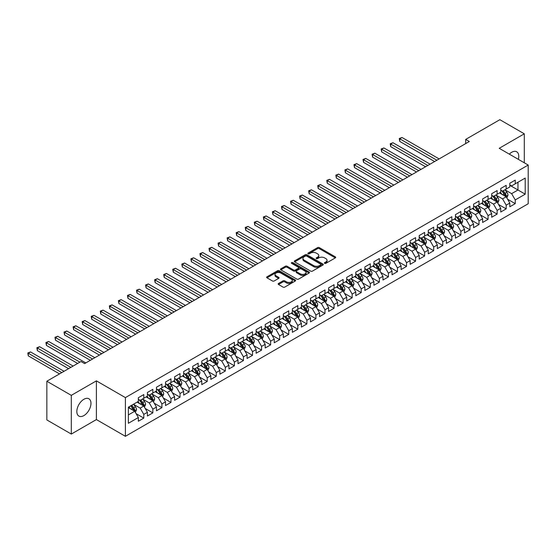 <?xml version="1.0" encoding="UTF-8"?>
<svg xmlns="http://www.w3.org/2000/svg" width="556" height="556" viewBox="0 0 556 556"><rect width="100%" height="100%" fill="white"/><g stroke="black" fill="none" stroke-linecap="round" stroke-linejoin="round"><path stroke-width="0.83" d="M324.648 263.342A0.883 0.507 0 0 0 325.892 263.342L335.344 257.887A1.258 0.723 0 0 0 335.713 257.372A1.258 0.723 0 0 0 335.344 256.858L319.332 247.622A1.258 0.723 0 0 0 317.552 247.622L308.107 253.077A0.883 0.507 0 0 0 307.85 253.432A0.883 0.507 0 0 0 308.107 253.793A0.883 0.507 0 0 0 309.351 253.793L310.575 253.084A4.024 2.321 0 0 1 316.267 253.084L317.601 253.856A4.024 2.321 0 0 1 318.783 255.503A4.024 2.321 0 0 1 317.601 257.143L316.378 257.852A0.883 0.507 0 0 0 316.121 258.206A0.883 0.507 0 0 0 316.378 258.568A0.883 0.507 0 0 0 317.622 258.568L318.845 257.859A4.024 2.321 0 0 1 324.537 257.859L325.872 258.63A4.024 2.321 0 0 1 327.046 260.277A4.024 2.321 0 0 1 325.872 261.918L324.648 262.627A0.883 0.507 0 0 0 324.391 262.981A0.883 0.507 0 0 0 324.648 263.342L324.648 262.627M83.9 415.596A9.994 5.769 120 0 0 90.426 406.79A9.994 5.769 120 0 0 88.897 398.777A9.994 5.769 120 0 0 83.9 399.277A9.994 5.769 120 0 0 77.367 408.083A9.994 5.769 120 0 0 78.903 416.09A9.994 5.769 120 0 0 83.9 415.596M518.359 159.363A9.994 5.769 120 0 0 516.705 151.781A9.994 5.769 120 0 0 511.708 152.281A9.994 5.769 120 0 0 509.317 154.144M278.514 283.456A1.258 0.723 0 0 0 278.146 283.97A1.258 0.723 0 0 0 278.514 284.484L283.004 287.077A1.258 0.723 0 0 0 284.783 287.077L295.278 281.016A1.258 0.723 0 0 0 295.646 280.502A1.258 0.723 0 0 0 295.278 279.988L279.272 270.751A1.258 0.723 0 0 0 277.493 270.751L266.998 276.805A1.258 0.723 0 0 0 266.63 277.319A1.258 0.723 0 0 0 266.998 277.833L272.426 280.968A1.258 0.723 0 0 0 274.205 280.968L278.695 278.375A1.258 0.723 0 0 0 279.063 277.861A1.258 0.723 0 0 0 278.695 277.347L276.005 275.797A3.364 1.939 0 0 1 275.018 274.421A3.364 1.939 0 0 1 277.096 272.628A3.364 1.939 0 0 1 280.759 273.045L291.302 279.133A3.364 1.939 0 0 1 292.282 280.502A3.364 1.939 0 0 1 290.211 282.302A3.364 1.939 0 0 1 286.542 281.878L284.783 280.863A1.258 0.723 0 0 0 283.004 280.863L278.514 283.456L278.514 284.484L283.004 281.913L283.004 280.863M71.307 395.351L71.307 434.062L96.403 419.572L96.403 380.86L71.307 395.351L46.843 381.228L81.002 361.511L84.623 363.603L469.313 141.502L465.685 139.41L465.685 143.594M96.403 380.86L125.392 397.603L528.2 165.042L528.2 203.753L125.392 436.307L125.392 397.603M524.301 162.79L524.301 133.815L499.212 148.306L528.2 165.042M524.301 133.815L499.844 119.693L465.685 139.41M310.665 271.106A1.258 0.723 0 0 0 312.444 271.106L322.939 265.052A1.258 0.723 0 0 0 323.307 264.538A1.258 0.723 0 0 0 322.939 264.024L306.926 254.78A1.258 0.723 0 0 0 305.154 254.78L294.659 260.84A1.258 0.723 0 0 0 294.291 261.355A1.258 0.723 0 0 0 294.659 261.869L310.665 271.106M291.942 263.53A0.883 0.507 0 0 1 292.831 263.655L309.094 273.045L298.614 279.091A1.258 0.723 0 0 1 296.834 279.091L280.829 269.848L280.829 268.826A1.258 0.723 0 0 0 280.46 269.34A1.258 0.723 0 0 0 280.829 269.848M280.829 268.826L285.318 266.234A1.258 0.723 0 0 1 287.098 266.234L293.589 269.98A1.258 0.723 0 0 0 295.368 269.98L298.35 268.256A1.258 0.723 0 0 0 298.718 267.749A1.258 0.723 0 0 0 298.35 267.234L291.587 263.329A0.883 0.507 0 0 1 291.33 262.967A0.883 0.507 0 0 1 291.872 262.501A0.883 0.507 0 0 1 292.831 262.613L309.108 272.009A1.258 0.723 0 0 1 309.477 272.523A1.258 0.723 0 0 1 309.108 273.031L309.108 272.009M509.81 185.287L517.963 189.992L517.963 182.25L525.212 178.066L515.245 183.821L515.245 180.109L509.81 183.244L509.81 186.962L506.182 189.054L506.182 185.336L500.747 188.477L500.747 192.188L497.127 194.28L497.127 190.569L491.692 193.703L491.692 197.422L488.064 199.514L488.064 195.802L482.629 198.937L482.629 202.648L479.001 204.747L479.001 201.029L473.566 204.17L473.566 207.881L469.945 209.973L469.945 206.262L464.51 209.397L464.51 213.115L460.882 215.207L460.882 211.488L455.447 214.63L455.447 218.341L451.826 220.433L451.826 216.722L446.392 219.863L446.392 223.575L442.764 225.666L442.764 221.955L437.329 225.09L437.329 228.808L433.708 230.9L433.708 227.182L428.266 230.323L428.266 234.034L424.645 236.126L424.645 232.415L419.21 235.549L419.21 239.268L415.582 241.36L415.582 237.641L410.147 240.783L410.147 244.494L406.526 246.586L406.526 242.875L401.091 246.016L401.091 249.727L397.464 251.819L397.464 248.108L392.029 251.242L392.029 254.961L388.408 257.053L388.408 253.334L382.966 256.476L382.966 260.187L379.345 262.279L379.345 258.568L373.91 261.709L373.91 265.42L370.282 267.512L370.282 263.801L364.847 266.936L364.847 270.654L361.226 272.746L361.226 269.028L355.791 272.169L355.791 275.88L352.163 277.972L352.163 274.261L346.729 277.395L346.729 281.114L343.108 283.206L343.108 279.487L337.666 282.629L337.666 286.34L334.045 288.432L334.045 284.721L328.61 287.862L328.61 291.573L324.982 293.665L324.982 289.954L319.547 293.088L319.547 296.807L315.926 298.899L315.926 295.18L310.491 298.322L310.491 302.033L306.863 304.125L306.863 300.414L301.428 303.555L301.428 307.266L297.808 309.358L297.808 305.647L292.366 308.782L292.366 312.5L288.745 314.592L288.745 310.873L283.31 314.015L283.31 317.726L279.682 319.818L279.682 316.107L274.247 319.241L274.247 322.96L270.626 325.051L270.626 321.333L265.191 324.475L265.191 328.186L261.563 330.278L261.563 326.567L256.128 329.708L256.128 333.419L252.507 335.511L252.507 331.8L247.072 334.934L247.072 338.653L243.445 340.745L243.445 337.026L238.01 340.168L238.01 343.879L234.389 345.971L234.389 342.26L228.947 345.401L228.947 349.112L225.326 351.204L225.326 347.493L219.891 350.627L219.891 354.346L216.263 356.438L216.263 352.719L210.828 355.861L210.828 359.572L207.207 361.664L207.207 357.953L201.772 361.087L201.772 364.805L198.144 366.897L198.144 363.179L192.71 366.321L192.71 370.032L189.089 372.124L189.089 368.413L183.647 371.554L183.647 375.265L180.026 377.357L180.026 373.646L174.591 376.78L174.591 380.499L170.963 382.591L170.963 378.872L165.528 382.014L165.528 385.725L161.907 387.817L161.907 384.106L156.472 387.24L156.472 390.958L152.844 393.05L152.844 389.339L147.409 392.473L147.409 396.185L143.789 398.284L143.789 394.565L138.347 397.707L138.347 401.418L128.38 407.173L128.38 423.283L138.347 417.528L134.726 411.252L128.38 407.59M525.212 178.066L525.212 194.176L515.245 199.931L511.617 193.655L505.05 189.86M507.586 199.229L515.245 203.649L515.245 199.931M515.245 203.649L509.81 206.783L509.81 203.072L506.182 205.164L502.561 198.888L495.994 195.093M498.53 204.455L506.182 208.875L506.182 205.164M506.182 208.875L500.747 212.017L500.747 208.298L497.127 210.39L493.499 204.115L486.931 200.327M489.468 209.688L497.127 214.109L497.127 210.39M497.127 214.109L491.692 217.243L491.692 213.532L488.064 215.624L484.443 209.348L477.875 205.553M480.412 214.915L488.064 219.335L488.064 215.624M488.064 219.335L482.629 222.476L482.629 218.765L479.001 220.857L475.38 214.574L468.812 210.787M471.349 220.148L479.001 224.568L479.001 220.857M479.001 224.568L473.566 227.71L473.566 223.992L469.945 226.083L466.317 219.808L459.749 216.013M462.286 225.382L469.945 229.802L469.945 226.083M469.945 229.802L464.51 232.936L464.51 229.225L460.882 231.317L457.261 225.041L450.694 221.246M453.23 230.608L460.882 235.028L460.882 231.317M460.882 235.028L455.447 238.17L455.447 234.451L451.826 236.543L448.199 230.267L441.631 226.48M444.168 235.841L451.826 240.261L451.826 236.543M451.826 240.261L446.392 243.396L446.392 239.685L442.764 241.777L439.143 235.501L432.575 231.706M435.112 241.075L442.764 245.488L442.764 241.777M442.764 245.488L437.329 248.629L437.329 244.918L433.708 247.01L430.08 240.734L423.512 236.939M426.049 246.301L433.708 250.721L433.708 247.01M433.708 250.721L428.266 253.863L428.266 250.144L424.645 252.236L421.024 245.96L414.449 242.173M416.986 251.534L424.645 255.955L424.645 252.236M424.645 255.955L419.21 259.089L419.21 255.378L415.582 257.47L411.961 251.194L405.393 247.399M407.93 256.761L415.582 261.181L415.582 257.47M415.582 261.181L410.147 264.322L410.147 260.611L406.526 262.703L402.898 256.42L396.331 252.632M398.867 261.994L406.526 266.414L406.526 262.703M406.526 266.414L401.091 269.556L401.091 265.837L397.464 267.929L393.843 261.654L387.275 257.859M389.812 267.227L397.464 271.648L397.464 267.929M397.464 271.648L392.029 274.782L392.029 271.071L388.408 273.163L384.78 266.887L378.212 263.092M380.749 272.454L388.408 276.874L388.408 273.163M388.408 276.874L382.966 280.015L382.966 276.297L379.345 278.389L375.724 272.113L369.149 268.326M371.686 277.687L379.345 282.107L379.345 278.389M379.345 282.107L373.91 285.242L373.91 281.531L370.282 283.623L366.661 277.347L360.093 273.552M362.63 282.914L370.282 287.334L370.282 283.623M370.282 287.334L364.847 290.475L364.847 286.764L361.226 288.856L357.598 282.58L351.031 278.785M353.567 288.147L361.226 292.567L361.226 288.856M361.226 292.567L355.791 295.709L355.791 291.99L352.163 294.082L348.542 287.806L341.975 284.019M344.511 293.38L352.163 297.801L352.163 294.082M352.163 297.801L346.729 300.935L346.729 297.224L343.108 299.316L339.48 293.04L332.912 289.245M335.449 298.607L343.108 303.027L343.108 299.316M343.108 303.027L337.666 306.168L337.666 302.457L334.045 304.549L330.424 298.266L323.849 294.478M326.386 303.84L334.045 308.26L334.045 304.549M334.045 308.26L328.61 311.402L328.61 307.683L324.982 309.775L321.361 303.5L314.793 299.705M317.33 309.073L324.982 313.494L324.982 309.775M324.982 313.494L319.547 316.628L319.547 312.917L315.926 315.009L312.298 308.733L305.73 304.938M308.267 314.3L315.926 318.72L315.926 315.009M315.926 318.72L310.491 321.861L310.491 318.143L306.863 320.235L303.242 313.959L296.675 310.172M299.211 319.533L306.863 323.953L306.863 320.235M306.863 323.953L301.428 327.088L301.428 323.377L297.808 325.469L294.18 319.193L287.612 315.398M290.149 324.76L297.808 329.18L297.808 325.469M297.808 329.18L292.366 332.321L292.366 328.61L288.745 330.702L285.124 324.426L278.556 320.631M281.093 329.993L288.745 334.413L288.745 330.702M288.745 334.413L283.31 337.555L283.31 333.836L279.682 335.928L276.061 329.652L269.493 325.858M272.03 335.226L279.682 339.646L279.682 335.928M279.682 339.646L274.247 342.781L274.247 339.07L270.626 341.162L266.998 334.886L260.43 331.091M262.967 340.453L270.626 344.873L270.626 341.162M270.626 344.873L265.191 348.014L265.191 344.303L261.563 346.395L257.942 340.112L251.375 336.324M253.911 345.686L261.563 350.106L261.563 346.395M261.563 350.106L256.128 353.241L256.128 349.529L252.507 351.621L248.88 345.345L242.312 341.551M244.849 350.919L252.507 355.34L252.507 351.621M252.507 355.34L247.072 358.474L247.072 354.763L243.445 356.855L239.824 350.579L233.256 346.784M235.793 356.146L243.445 360.566L243.445 356.855M243.445 360.566L238.01 363.707L238.01 359.989L234.389 362.081L230.761 355.805L224.193 352.017M226.73 361.379L234.389 365.799L234.389 362.081M234.389 365.799L228.947 368.934L228.947 365.222L225.326 367.314L221.698 361.039L215.13 357.244M217.667 366.606L225.326 371.026L225.326 367.314M225.326 371.026L219.891 374.167L219.891 370.456L216.263 372.548L212.642 366.272L206.074 362.477M208.611 371.839L216.263 376.259L216.263 372.548M216.263 376.259L210.828 379.4L210.828 375.682L207.207 377.774L203.579 371.498L197.012 367.704M199.548 377.072L207.207 381.492L207.207 377.774M207.207 381.492L201.772 384.627L201.772 380.916L198.144 383.008L194.524 376.732L187.956 372.937M190.493 382.299L198.144 386.719L198.144 383.008M198.144 386.719L192.71 389.86L192.71 386.142L189.089 388.241L185.461 381.958L178.893 378.17M181.43 387.532L189.089 391.952L189.089 388.241M189.089 391.952L183.647 395.087L183.647 391.375L180.026 393.467L176.405 387.191L169.83 383.397M172.367 392.765L180.026 397.186L180.026 393.467M180.026 397.186L174.591 400.32L174.591 396.609L170.963 398.701L167.342 392.425L160.774 388.63M163.311 397.992L170.963 402.412L170.963 398.701M170.963 402.412L165.528 405.553L165.528 401.835L161.907 403.927L158.279 397.651L151.712 393.863M154.248 403.225L161.907 407.645L161.907 403.927M161.907 407.645L156.472 410.78L156.472 407.068L152.844 409.16L149.223 402.885L142.656 399.09M145.192 408.452L152.844 412.872L152.844 409.16M152.844 412.872L147.409 416.013L147.409 412.302L143.789 414.394L140.161 408.111L133.593 404.323M136.13 413.685L143.789 418.105L143.789 414.394M143.789 418.105L138.347 421.246L138.347 417.528M138.347 399.326L140.161 400.376L143.789 398.284M128.38 414.915L134.726 411.252M147.409 394.093L149.223 395.142L152.844 393.05M140.161 408.111L143.789 406.019L137.082 402.148M147.409 412.302L143.789 406.019M156.472 388.866L158.279 389.909L161.907 387.817M149.223 402.885L152.844 400.793L146.138 396.921M156.472 407.068L152.844 400.793M165.528 383.633L167.342 384.682L170.963 382.591M158.279 397.651L161.907 395.559L155.2 391.688M165.528 401.835L161.907 395.559M174.591 378.407L176.405 379.449L180.026 377.357M167.342 392.425L170.963 390.333L164.263 386.462M174.591 396.609L170.963 390.333M183.647 373.173L185.461 374.216L189.089 372.124M176.405 387.191L180.026 385.099L173.319 381.228M183.647 391.375L180.026 385.099M192.71 367.94L194.524 368.989L198.144 366.897M185.461 381.958L189.089 379.866L182.382 375.995M192.71 386.142L189.089 379.866M201.772 362.714L203.579 363.756L207.207 361.664M194.524 376.732L198.144 374.64L191.438 370.769M201.772 380.916L198.144 374.64M210.828 357.48L212.642 358.53L216.263 356.438M203.579 371.498L207.207 369.406L200.501 365.535M210.828 375.682L207.207 369.406M219.891 352.247L221.698 353.296L225.326 351.204M212.642 366.272L216.263 364.173L209.563 360.309M219.891 370.456L216.263 364.173M228.947 347.02L230.761 348.063L234.389 345.971M221.698 361.039L225.326 358.947L218.619 355.075M228.947 365.222L225.326 358.947M238.01 341.787L239.824 342.837L243.445 340.745M230.761 355.805L234.389 353.713L227.682 349.842M238.01 359.989L234.389 353.713M247.072 336.561L248.88 337.603L252.507 335.511M239.824 350.579L243.445 348.487L236.738 344.616M247.072 354.763L243.445 348.487M256.128 331.327L257.942 332.37L261.563 330.278M248.88 345.345L252.507 343.254L245.801 339.382M256.128 349.529L252.507 343.254M265.191 326.094L266.998 327.143L270.626 325.051M257.942 340.112L261.563 338.02L254.863 334.149M265.191 344.303L261.563 338.02M274.247 320.868L276.061 321.91L279.682 319.818M266.998 334.886L270.626 332.794L263.919 328.923M274.247 339.07L270.626 332.794M283.31 315.634L285.124 316.684L288.745 314.592M276.061 329.652L279.682 327.56L272.982 323.689M283.31 333.836L279.682 327.56M292.366 310.401L294.18 311.45L297.808 309.358M285.124 324.426L288.745 322.327L282.038 318.463M292.366 328.61L288.745 322.327M301.428 305.174L303.242 306.217L306.863 304.125M294.18 319.193L297.808 317.101L291.101 313.23M301.428 323.377L297.808 317.101M310.491 299.941L312.298 300.991L315.926 298.899M303.242 313.959L306.863 311.867L300.164 307.996M310.491 318.143L306.863 311.867M319.547 294.715L321.361 295.757L324.982 293.665M312.298 308.733L315.926 306.641L309.219 302.77M319.547 312.917L315.926 306.641M328.61 289.481L330.424 290.531L334.045 288.432M321.361 303.5L324.982 301.408L318.282 297.536M328.61 307.683L324.982 301.408M337.666 284.248L339.48 285.297L343.108 283.206M330.424 298.266L334.045 296.174L327.338 292.303M337.666 302.457L334.045 296.174M346.729 279.022L348.542 280.064L352.163 277.972M339.48 293.04L343.108 290.948L336.401 287.077M346.729 297.224L343.108 290.948M355.791 273.788L357.598 274.838L361.226 272.746M348.542 287.806L352.163 285.714L345.464 281.843M355.791 291.99L352.163 285.714M364.847 268.562L366.661 269.604L370.282 267.512M357.598 282.58L361.226 280.488L354.519 276.617M364.847 286.764L361.226 280.488M373.91 263.329L375.724 264.371L379.345 262.279M366.661 277.347L370.282 275.255L363.582 271.384M373.91 281.531L370.282 275.255M382.966 258.095L384.78 259.145L388.408 257.053M375.724 272.113L379.345 270.021L372.638 266.15M382.966 276.297L379.345 270.021M392.029 252.869L393.843 253.911L397.464 251.819M384.78 266.887L388.408 264.795L381.701 260.924M392.029 271.071L388.408 264.795M401.091 247.635L402.898 248.685L406.526 246.586M393.843 261.654L397.464 259.562L390.757 255.69M401.091 265.837L397.464 259.562M410.147 242.402L411.961 243.452L415.582 241.36M402.898 256.42L406.526 254.328L399.82 250.457M410.147 260.611L406.526 254.328M419.21 237.176L421.024 238.218L424.645 236.126M411.961 251.194L415.582 249.102L408.882 245.231M419.21 255.378L415.582 249.102M428.266 231.942L430.08 232.992L433.708 230.9M421.024 245.96L424.645 243.869L417.938 239.997M428.266 250.144L424.645 243.869M437.329 226.716L439.143 227.758L442.764 225.666M430.08 240.734L433.708 238.642L427.001 234.771M437.329 244.918L433.708 238.642M446.392 221.483L448.199 222.525L451.826 220.433M439.143 235.501L442.764 233.409L436.057 229.538M446.392 239.685L442.764 233.409M455.447 216.249L457.261 217.299L460.882 215.207M448.199 230.267L451.826 228.175L445.12 224.304M455.447 234.451L451.826 228.175M464.51 211.023L466.317 212.065L469.945 209.973M457.261 225.041L460.882 222.949L454.182 219.078M464.51 229.225L460.882 222.949M473.566 205.79L475.38 206.839L479.001 204.747M466.317 219.808L469.945 217.716L463.238 213.845M473.566 223.992L469.945 217.716M482.629 200.556L484.443 201.606L488.064 199.514M475.38 214.574L479.001 212.482L472.301 208.611M482.629 218.765L479.001 212.482M491.692 195.33L493.499 196.372L497.127 194.28M484.443 209.348L488.064 207.256L481.357 203.385M491.692 213.532L488.064 207.256M500.747 190.096L502.561 191.146L506.182 189.054M493.499 204.115L497.127 202.023L490.42 198.151M500.747 208.298L497.127 202.023M509.81 184.87L511.617 185.912L515.245 183.821M502.561 198.888L506.182 196.796L499.483 192.925M509.81 203.072L506.182 196.796M46.843 381.228L46.843 419.933L71.307 434.062M96.403 419.572L125.392 436.307M511.617 193.655L517.963 189.992L525.212 194.176M325.003 263.468L325.872 262.967A4.024 2.321 0 0 0 327.046 261.32L327.046 260.277M318.783 255.503L318.783 256.545A4.024 2.321 0 0 1 317.601 258.192L316.732 258.693M335.324 257.901L319.332 248.664A1.258 0.723 0 0 0 317.552 248.664L308.462 253.918M322.918 265.059L306.926 255.829A1.258 0.723 0 0 0 305.154 255.829L294.673 261.876M320.715 264.899A0.883 0.507 0 0 0 320.972 264.538A0.883 0.507 0 0 0 320.715 264.176L306.662 256.066A0.883 0.507 0 0 0 305.418 256.066L304.125 256.809A4.024 2.321 0 0 0 302.95 258.45A4.024 2.321 0 0 0 304.125 260.097L313.73 265.643A4.024 2.321 0 0 0 319.422 265.643L320.715 264.899L320.715 265.942A0.883 0.507 0 0 0 320.972 265.58L320.972 264.538M302.95 258.45L302.95 259.499A4.024 2.321 0 0 0 304.125 261.139L304.125 260.097M320.715 265.942L319.422 266.685A4.024 2.321 0 0 1 313.73 266.685L304.125 261.139M280.843 269.862L285.318 267.276L285.318 266.234M298.718 267.749L298.718 268.791A1.258 0.723 0 0 1 298.35 269.306L295.368 271.022A1.258 0.723 0 0 1 293.589 271.022L287.098 267.276A1.258 0.723 0 0 0 285.318 267.276M300.323 273.865A3.364 1.939 0 0 0 303.993 274.289A3.364 1.939 0 0 0 306.071 272.496A3.364 1.939 0 0 0 305.084 271.12L301.373 268.979A1.258 0.723 0 0 0 299.594 268.979L296.612 270.696A1.258 0.723 0 0 0 296.244 271.21A1.258 0.723 0 0 0 296.612 271.724L300.323 273.865L300.323 274.914A3.364 1.939 0 0 0 303.993 275.338A3.364 1.939 0 0 0 306.071 273.538L306.071 272.496M296.244 271.21L296.244 272.259A1.258 0.723 0 0 0 296.612 272.774L296.612 271.724M300.323 274.914L296.612 272.774M292.282 280.502L292.282 281.551A3.364 1.939 0 0 1 290.211 283.345A3.364 1.939 0 0 1 286.542 282.921L284.783 281.913A1.258 0.723 0 0 0 283.004 281.913M275.018 274.421L275.018 275.463A3.364 1.939 0 0 0 276.005 276.839L276.005 275.797M278.674 278.382L276.005 276.839M295.278 279.988L295.278 281.016L279.272 271.794A1.258 0.723 0 0 0 277.493 271.794L267.019 277.847M506.857 197.957L507.975 195.212A3.399 1.96 -120 0 0 506.891 192.32L504.966 189.756M501.901 194.322L500.442 192.369M439.143 158.926L402.023 137.492L399.757 138.798L399.757 141.419L434.611 161.539M501.554 190.562L504.083 193.947A3.399 1.96 60 0 1 505.056 195.983L506.148 195.358A3.399 1.96 -120 0 0 505.175 193.314L503.249 190.75M502.151 190.91L504.528 194.079A1.731 1.001 60 0 1 504.841 194.607L506.148 195.358M399.757 141.419L399.257 138.513L436.877 160.232M399.257 138.513L402.023 137.492M497.794 203.183L498.92 200.445A3.399 1.96 -120 0 0 497.835 197.554L495.91 194.982M492.845 199.548L491.379 197.595M430.08 164.152L392.96 142.725L390.694 144.032L390.694 146.645L425.548 166.765M492.491 195.795L495.028 199.173A3.399 1.96 60 0 1 496.001 201.216L497.085 200.591A3.399 1.96 -120 0 0 496.112 198.548L494.187 195.976M493.089 196.136L495.465 199.312A1.731 1.001 60 0 1 495.778 199.833L497.085 200.591M390.694 146.645L390.201 143.74L427.814 165.459M390.201 143.74L392.96 142.725M488.738 208.417L489.857 205.671A3.399 1.96 -120 0 0 488.773 202.78L486.847 200.216M483.783 204.782L482.323 202.829M421.017 169.385L383.904 147.952L381.638 149.258L381.638 151.878L416.493 171.999M483.435 201.022L485.965 204.406A3.399 1.96 60 0 1 486.938 206.45L488.022 205.817A3.399 1.96 -120 0 0 487.056 203.774L485.131 201.209M484.033 201.369L486.41 204.538A1.731 1.001 60 0 1 486.722 205.067L488.022 205.817M381.638 151.878L381.138 148.973L418.758 170.692M381.138 148.973L383.904 147.952M479.675 213.65L480.801 210.905A3.399 1.96 -120 0 0 479.717 208.013L477.792 205.442M474.72 210.015L473.26 208.062M411.961 174.612L374.841 153.185L372.576 154.492L372.576 157.105L407.43 177.232M474.372 206.255L476.909 209.633A3.399 1.96 60 0 1 477.875 211.676L478.966 211.051A3.399 1.96 -120 0 0 477.993 209.007L476.068 206.436M474.97 206.596L477.347 209.772A1.731 1.001 60 0 1 477.66 210.3L478.966 211.051M372.576 157.105L372.082 154.207L409.696 175.925M372.082 154.207L374.841 153.185M470.612 218.876L471.738 216.138A3.399 1.96 -120 0 0 470.654 213.247L468.729 210.675M465.664 215.241L464.197 213.289M402.898 179.845L365.785 158.418L363.52 159.725L363.52 162.338L398.367 182.458M465.309 211.482L467.846 214.866A3.399 1.96 60 0 1 468.819 216.91L469.903 216.284A3.399 1.96 -120 0 0 468.93 214.241L467.005 211.669M465.907 211.829L468.284 215.005A1.731 1.001 60 0 1 468.604 215.526L469.903 216.284M363.52 162.338L363.019 159.433L400.633 181.152M363.019 159.433L365.785 158.418M461.556 224.11L462.675 221.364A3.399 1.96 -120 0 0 461.591 218.473L459.673 215.909M456.601 220.475L455.142 218.522M393.843 185.078L356.723 163.645L354.457 164.951L354.457 167.571L389.311 187.692M456.254 216.715L458.783 220.1A3.399 1.96 60 0 1 459.756 222.136L460.848 221.51A3.399 1.96 -120 0 0 459.875 219.467L457.949 216.903M456.851 217.062L459.228 220.232A1.731 1.001 60 0 1 459.541 220.76L460.848 221.51M354.457 167.571L353.957 164.666L391.577 186.385M353.957 164.666L356.723 163.645M452.494 229.336L453.62 226.598A3.399 1.96 -120 0 0 452.535 223.707L450.61 221.135M447.545 225.708L446.079 223.755M384.78 190.305L347.66 168.878L345.394 170.185L345.394 172.798L380.248 192.925M447.191 221.948L449.728 225.326A3.399 1.96 60 0 1 450.701 227.369L451.785 226.744A3.399 1.96 -120 0 0 450.812 224.7L448.887 222.129M447.788 222.289L450.165 225.465A1.731 1.001 60 0 1 450.478 225.986L451.785 226.744M345.394 172.798L344.901 169.9L382.514 191.611M344.901 169.9L347.66 168.878M443.438 234.569L444.557 231.831A3.399 1.96 -120 0 0 443.473 228.94L441.547 226.368M438.482 230.935L437.023 228.982M375.717 195.538L338.604 174.104L336.338 175.418L336.338 178.031L371.193 198.151M438.135 227.175L440.665 230.559A3.399 1.96 60 0 1 441.638 232.603L442.722 231.97A3.399 1.96 -120 0 0 441.756 229.934L439.831 227.362M438.733 227.522L441.11 230.698A1.731 1.001 60 0 1 441.422 231.22L442.722 231.97M336.338 178.031L335.838 175.126L373.458 196.845M335.838 175.126L338.604 174.104M434.375 239.803L435.501 237.058A3.399 1.96 -120 0 0 434.417 234.166L432.492 231.602M429.42 236.168L427.96 234.215M366.661 200.772L329.541 179.338L327.275 180.644L327.275 183.265L362.13 203.385M429.072 232.408L431.609 235.793A3.399 1.96 60 0 1 432.575 237.829L433.666 237.203A3.399 1.96 -120 0 0 432.693 235.16L430.768 232.596M429.67 232.755L432.047 235.925A1.731 1.001 60 0 1 432.359 236.453L433.666 237.203M327.275 183.265L326.782 180.359L364.395 202.078M326.782 180.359L329.541 179.338M425.312 245.029L426.438 242.291A3.399 1.96 -120 0 0 425.354 239.4L423.429 236.828M420.364 241.394L418.897 239.441M357.598 205.998L320.485 184.571L318.22 185.878L318.22 188.491L353.074 208.611M420.009 237.641L422.546 241.019A3.399 1.96 60 0 1 423.519 243.062L424.603 242.437A3.399 1.96 -120 0 0 423.63 240.394L421.705 237.822M420.607 237.982L422.984 241.158A1.731 1.001 60 0 1 423.304 241.679L424.603 242.437M318.22 188.491L317.719 185.586L355.333 207.305M317.719 185.586L320.485 184.571M416.256 250.263L417.375 247.517A3.399 1.96 -120 0 0 416.298 244.626L414.373 242.062M411.301 246.628L409.841 244.675M348.542 211.231L311.423 189.798L309.157 191.104L309.157 193.724L344.011 213.845M410.953 242.868L413.483 246.252A3.399 1.96 60 0 1 414.456 248.296L415.547 247.663A3.399 1.96 -120 0 0 414.574 245.62L412.649 243.055M411.551 243.215L413.928 246.384A1.731 1.001 60 0 1 414.241 246.913L415.547 247.663M309.157 193.724L308.656 190.819L346.277 212.538M308.656 190.819L311.423 189.798M407.194 255.489L408.319 252.751A3.399 1.96 -120 0 0 407.235 249.859L405.31 247.288M402.245 251.861L400.779 249.908M339.48 216.458L302.36 195.031L300.094 196.337L300.094 198.951L334.948 219.078M401.891 248.101L404.427 251.479A3.399 1.96 60 0 1 405.4 253.522L406.485 252.897A3.399 1.96 -120 0 0 405.512 250.853L403.587 248.282M402.488 248.442L404.865 251.618A1.731 1.001 60 0 1 405.178 252.146L406.485 252.897M300.094 198.951L299.601 196.053L337.214 217.771M299.601 196.053L302.36 195.031M398.138 260.722L399.257 257.984A3.399 1.96 -120 0 0 398.172 255.093L396.247 252.521M393.182 257.087L391.723 255.135M330.424 221.691L293.304 200.264L291.038 201.571L291.038 204.184L325.892 224.304M392.835 253.327L395.365 256.712A3.399 1.96 60 0 1 396.338 258.755L397.422 258.13A3.399 1.96 -120 0 0 396.456 256.087L394.531 253.515M393.433 253.675L395.809 256.851A1.731 1.001 60 0 1 396.122 257.372L397.422 258.13M291.038 204.184L290.538 201.279L328.158 222.998M290.538 201.279L293.304 200.264M389.075 265.956L390.201 263.21A3.399 1.96 -120 0 0 389.117 260.319L387.191 257.755M384.127 262.321L382.66 260.368M321.361 226.924L284.241 205.491L281.975 206.797L281.975 209.417L316.83 229.538M383.772 258.561L386.309 261.945A3.399 1.96 60 0 1 387.275 263.982L388.366 263.356A3.399 1.96 -120 0 0 387.393 261.313L385.468 258.748M384.37 258.908L386.747 262.078A1.731 1.001 60 0 1 387.059 262.606L388.366 263.356M281.975 209.417L281.482 206.512L319.095 228.231M281.482 206.512L284.241 205.491M380.012 271.182L381.138 268.444A3.399 1.96 -120 0 0 380.054 265.553L378.129 262.981M375.064 267.554L373.597 265.601M312.298 232.151L275.185 210.724L272.92 212.031L272.92 214.644L307.774 234.771M374.716 263.794L377.246 267.172A3.399 1.96 60 0 1 378.219 269.215L379.303 268.59A3.399 1.96 -120 0 0 378.33 266.546L376.412 263.975M375.307 264.135L377.684 267.311A1.731 1.001 60 0 1 378.004 267.832L379.303 268.59M272.92 214.644L272.419 211.746L310.033 233.457M272.419 211.746L275.185 210.724M370.956 276.415L372.075 273.677A3.399 1.96 -120 0 0 370.998 270.786L369.073 268.214M366.001 272.781L364.541 270.828M303.242 237.384L266.122 215.95L263.857 217.264L263.857 219.877L298.711 239.997M365.653 269.021L368.183 272.405A3.399 1.96 60 0 1 369.156 274.449L370.247 273.816A3.399 1.96 -120 0 0 369.274 271.78L367.349 269.208M366.251 269.368L368.628 272.544A1.731 1.001 60 0 1 368.941 273.065L370.247 273.816M263.857 219.877L263.356 216.972L300.977 238.691M263.356 216.972L266.122 215.95M361.893 281.649L363.019 278.904A3.399 1.96 -120 0 0 361.935 276.012L360.01 273.448M356.945 278.014L355.479 276.061M294.18 242.618L257.06 221.184L254.801 222.49L254.801 225.11L289.648 245.231M356.591 274.254L359.127 277.632A3.399 1.96 60 0 1 360.1 279.675L361.185 279.049A3.399 1.96 -120 0 0 360.212 277.006L358.286 274.442M357.188 274.601L359.565 277.771A1.731 1.001 60 0 1 359.885 278.299L361.185 279.049M254.801 225.11L254.3 222.205L291.914 243.924M254.3 222.205L257.06 221.184M352.838 286.875L353.957 284.137A3.399 1.96 -120 0 0 352.872 281.246L350.947 278.674M347.882 283.24L346.423 281.287M285.124 247.844L248.004 226.417L245.738 227.724L245.738 230.337L280.592 250.457M347.535 279.487L350.065 282.865A3.399 1.96 60 0 1 351.038 284.908L352.129 284.283A3.399 1.96 -120 0 0 351.156 282.24L349.231 279.668M348.132 279.828L350.509 283.004A1.731 1.001 60 0 1 350.822 283.525L352.129 284.283M245.738 230.337L245.238 227.432L282.858 249.151M245.238 227.432L248.004 226.417M343.775 292.108L344.901 289.363A3.399 1.96 -120 0 0 343.816 286.472L341.891 283.907M338.826 288.474L337.36 286.521M276.061 253.077L238.941 231.643L236.675 232.95L236.675 235.57L271.53 255.69M338.472 284.714L341.009 288.098A3.399 1.96 60 0 1 341.975 290.142L343.066 289.509A3.399 1.96 -120 0 0 342.093 287.466L340.168 284.901M339.07 285.061L341.447 288.23A1.731 1.001 60 0 1 341.759 288.759L343.066 289.509M236.675 235.57L236.182 232.665L273.795 254.384M236.182 232.665L238.941 231.643M334.712 297.335L335.838 294.597A3.399 1.96 -120 0 0 334.754 291.705L332.829 289.134M329.764 293.707L328.297 291.754M266.998 258.304L229.885 236.877L227.619 238.183L227.619 240.797L262.474 260.924M329.416 289.947L331.946 293.325A3.399 1.96 60 0 1 332.919 295.368L334.003 294.743A3.399 1.96 -120 0 0 333.03 292.699L331.112 290.128M330.007 290.288L332.391 293.464A1.731 1.001 60 0 1 332.703 293.992L334.003 294.743M227.619 240.797L227.119 237.898L264.732 259.617M227.119 237.898L229.885 236.877M325.656 302.568L326.775 299.83A3.399 1.96 -120 0 0 325.698 296.939L323.773 294.367M320.701 298.933L319.241 296.98M257.942 263.537L220.822 242.11L218.557 243.417L218.557 246.03L253.411 266.15M320.353 295.173L322.883 298.558A3.399 1.96 60 0 1 323.856 300.601L324.947 299.976A3.399 1.96 -120 0 0 323.974 297.933L322.049 295.361M320.951 295.521L323.328 298.697A1.731 1.001 60 0 1 323.641 299.218L324.947 299.976M218.557 246.03L218.056 243.125L255.677 264.844M218.056 243.125L220.822 242.11M316.593 307.802L317.719 305.056A3.399 1.96 -120 0 0 316.635 302.165L314.71 299.601M311.645 304.167L310.178 302.214M248.88 268.77L211.76 247.337L209.501 248.643L209.501 251.263L244.348 271.384M311.29 300.407L313.827 303.791A3.399 1.96 60 0 1 314.8 305.828L315.884 305.202A3.399 1.96 -120 0 0 314.911 303.159L312.986 300.594M311.888 300.754L314.265 303.923A1.731 1.001 60 0 1 314.585 304.452L315.884 305.202M209.501 251.263L209 248.358L246.614 270.077M209 248.358L211.76 247.337M307.537 313.028L308.656 310.29A3.399 1.96 -120 0 0 307.572 307.399L305.647 304.827M302.582 309.4L301.123 307.447M239.824 273.997L202.704 252.57L200.438 253.877L200.438 256.49L235.292 276.617M302.235 305.64L304.764 309.018A3.399 1.96 60 0 1 305.737 311.061L306.829 310.436A3.399 1.96 -120 0 0 305.856 308.392L303.93 305.821M302.832 305.981L305.209 309.157A1.731 1.001 60 0 1 305.522 309.678L306.829 310.436M200.438 256.49L199.938 253.592L237.558 275.303M199.938 253.592L202.704 252.57M298.475 318.261L299.601 315.523A3.399 1.96 -120 0 0 298.516 312.632L296.591 310.06M293.526 314.626L292.06 312.674M230.761 279.23L193.641 257.796L191.375 259.11L191.375 261.723L226.229 281.843M293.172 310.867L295.709 314.251A3.399 1.96 60 0 1 296.682 316.294L297.766 315.662A3.399 1.96 -120 0 0 296.793 313.626L294.868 311.054M293.77 311.214L296.146 314.383A1.731 1.001 60 0 1 296.459 314.911L297.766 315.662M191.375 261.723L190.882 258.818L228.495 280.537M190.882 258.818L193.641 257.796M289.419 323.495L290.538 320.749A3.399 1.96 -120 0 0 289.454 317.858L287.528 315.287M284.464 319.86L282.997 317.907M221.698 284.457L184.585 263.03L182.319 264.336L182.319 266.95L217.174 287.077M284.116 316.1L286.646 319.478A3.399 1.96 60 0 1 287.619 321.521L288.703 320.895A3.399 1.96 -120 0 0 287.737 318.852L285.812 316.281M284.714 316.447L287.091 319.617A1.731 1.001 60 0 1 287.403 320.145L288.703 320.895M182.319 266.95L181.819 264.051L219.439 285.77M181.819 264.051L184.585 263.03M280.356 328.721L281.482 325.983A3.399 1.96 -120 0 0 280.398 323.092L278.473 320.52M275.401 325.086L273.941 323.133M212.642 289.69L175.522 268.263L173.257 269.57L173.257 272.183L208.111 292.303M275.053 321.333L277.59 324.711A3.399 1.96 60 0 1 278.556 326.754L279.647 326.129A3.399 1.96 -120 0 0 278.674 324.085L276.749 321.514M275.651 321.674L278.028 324.85A1.731 1.001 60 0 1 278.341 325.371L279.647 326.129M173.257 272.183L172.756 269.278L210.376 290.996M172.756 269.278L175.522 268.263M271.293 333.954L272.419 331.209A3.399 1.96 -120 0 0 271.335 328.318L269.41 325.753M266.345 330.32L264.878 328.367M203.579 294.923L166.459 273.489L164.201 274.796L164.201 277.416L199.048 297.536M265.99 326.56L268.527 329.944A3.399 1.96 60 0 1 269.5 331.988L270.584 331.355A3.399 1.96 -120 0 0 269.611 329.312L267.686 326.747M266.588 326.907L268.965 330.076A1.731 1.001 60 0 1 269.285 330.605L270.584 331.355M164.201 277.416L163.7 274.511L201.314 296.23M163.7 274.511L166.459 273.489M262.237 339.181L263.356 336.443A3.399 1.96 -120 0 0 262.272 333.551L260.354 330.98M257.282 335.553L255.823 333.6M194.524 300.15L157.404 278.723L155.138 280.029L155.138 282.643L189.992 302.77M256.935 331.793L259.464 335.171A3.399 1.96 60 0 1 260.437 337.214L261.529 336.589A3.399 1.96 -120 0 0 260.555 334.545L258.63 331.974M257.532 332.134L259.909 335.31A1.731 1.001 60 0 1 260.222 335.838L261.529 336.589M155.138 282.643L154.637 279.744L192.258 301.456M154.637 279.744L157.404 278.723M253.175 344.414L254.3 341.676A3.399 1.96 -120 0 0 253.216 338.785L251.291 336.213M248.226 340.779L246.76 338.826M185.461 305.383L148.341 283.956L146.075 285.263L146.075 287.876L180.929 307.996M247.872 337.019L250.409 340.404A3.399 1.96 60 0 1 251.381 342.447L252.466 341.815A3.399 1.96 -120 0 0 251.493 339.779L249.568 337.207M248.469 337.367L250.846 340.543A1.731 1.001 60 0 1 251.159 341.064L252.466 341.815M146.075 287.876L145.582 284.971L183.195 306.69M145.582 284.971L148.341 283.956M244.119 349.648L245.238 346.902A3.399 1.96 -120 0 0 244.153 344.011L242.228 341.447M239.163 346.013L237.704 344.06M176.398 310.616L139.285 289.183L137.019 290.489L137.019 293.109L171.874 313.23M238.816 342.253L241.346 345.637A3.399 1.96 60 0 1 242.319 347.674L243.403 347.048A3.399 1.96 -120 0 0 242.437 345.005L240.512 342.44M239.414 342.6L241.79 345.769A1.731 1.001 60 0 1 242.103 346.298L243.403 347.048M137.019 293.109L136.519 290.204L174.139 311.923M136.519 290.204L139.285 289.183M235.056 354.874L236.182 352.136A3.399 1.96 -120 0 0 235.098 349.244L233.172 346.673M230.101 351.246L228.641 349.293M167.342 315.843L130.222 294.416L127.956 295.722L127.956 298.336L162.811 318.463M229.753 347.486L232.29 350.864A3.399 1.96 60 0 1 233.256 352.907L234.347 352.282A3.399 1.96 -120 0 0 233.374 350.238L231.449 347.667M230.351 347.827L232.728 351.003A1.731 1.001 60 0 1 233.04 351.524L234.347 352.282M127.956 298.336L127.463 295.438L165.076 317.149M127.463 295.438L130.222 294.416M225.993 360.107L227.119 357.369A3.399 1.96 -120 0 0 226.035 354.478L224.11 351.906M221.045 356.472L219.578 354.519M158.279 321.076L121.166 299.642L118.901 300.956L118.901 303.569L153.748 323.689M220.69 352.712L223.227 356.097A3.399 1.96 60 0 1 224.2 358.14L225.284 357.508A3.399 1.96 -120 0 0 224.311 355.472L222.386 352.9M221.288 353.06L223.665 356.229A1.731 1.001 60 0 1 223.985 356.757L225.284 357.508M118.901 303.569L118.4 300.664L156.014 322.383M118.4 300.664L121.166 299.642M216.937 365.341L218.056 362.595A3.399 1.96 -120 0 0 216.972 359.704L215.054 357.133M211.982 361.706L210.522 359.753M149.223 326.302L112.103 304.876L109.838 306.182L109.838 308.795L144.692 328.923M211.634 357.946L214.164 361.324A3.399 1.96 60 0 1 215.137 363.367L216.228 362.741A3.399 1.96 -120 0 0 215.255 360.698L213.33 358.127M212.232 358.286L214.609 361.463A1.731 1.001 60 0 1 214.922 361.991L216.228 362.741M109.838 308.795L109.337 305.897L146.958 327.616M109.337 305.897L112.103 304.876M207.875 370.567L209 367.829A3.399 1.96 -120 0 0 207.916 364.938L205.991 362.366M202.926 366.932L201.46 364.979M140.161 331.536L103.041 310.109L100.775 311.416L100.775 314.029L135.629 334.149M202.572 363.179L205.108 366.557A3.399 1.96 60 0 1 206.081 368.6L207.166 367.975A3.399 1.96 -120 0 0 206.193 365.931L204.267 363.36M203.169 363.52L205.546 366.696A1.731 1.001 60 0 1 205.859 367.217L207.166 367.975M100.775 314.029L100.282 311.124L137.895 332.842M100.282 311.124L103.041 310.109M198.819 375.8L199.938 373.055A3.399 1.96 -120 0 0 198.853 370.164L196.928 367.599M193.863 372.166L192.404 370.213M131.105 336.769L93.985 315.335L91.719 316.642L91.719 319.262L126.573 339.382M193.516 368.406L196.046 371.79A3.399 1.96 60 0 1 197.019 373.834L198.103 373.201A3.399 1.96 -120 0 0 197.137 371.158L195.212 368.593M194.113 368.753L196.49 371.922A1.731 1.001 60 0 1 196.803 372.45L198.103 373.201M91.719 319.262L91.219 316.357L128.839 338.076M91.219 316.357L93.985 315.335M189.756 381.027L190.882 378.288A3.399 1.96 -120 0 0 189.798 375.397L187.872 372.826M184.8 377.399L183.341 375.446M122.042 341.996L84.922 320.569L82.656 321.875L82.656 324.489L117.511 344.616M184.453 373.639L186.99 377.017A3.399 1.96 60 0 1 187.956 379.06L189.047 378.434A3.399 1.96 -120 0 0 188.074 376.391L186.149 373.82M185.051 373.979L187.428 377.156A1.731 1.001 60 0 1 187.74 377.684L189.047 378.434M82.656 324.489L82.163 321.59L119.776 343.302M82.163 321.59L84.922 320.569M180.693 386.26L181.819 383.522A3.399 1.96 -120 0 0 180.735 380.631L178.81 378.059M175.745 382.625L174.278 380.672M112.979 347.229L75.866 325.795L73.6 327.109L73.6 329.722L108.455 349.842M175.397 378.865L177.927 382.25A3.399 1.96 60 0 1 178.9 384.293L179.984 383.661A3.399 1.96 -120 0 0 179.011 381.625L177.086 379.053M175.988 379.213L178.365 382.389A1.731 1.001 60 0 1 178.685 382.91L179.984 383.661M73.6 329.722L73.1 326.817L110.713 348.536M73.1 326.817L75.866 325.795M171.637 391.493L172.756 388.748A3.399 1.96 -120 0 0 171.679 385.857L169.754 383.292M166.682 387.859L165.222 385.906M103.923 352.462L66.803 331.029L64.538 332.335L64.538 334.955L99.392 355.075M166.334 384.099L168.864 387.483A3.399 1.96 60 0 1 169.837 389.52L170.928 388.894A3.399 1.96 -120 0 0 169.955 386.851L168.03 384.286M166.932 384.446L169.309 387.615A1.731 1.001 60 0 1 169.622 388.144L170.928 388.894M64.538 334.955L64.037 332.05L101.658 353.769M64.037 332.05L66.803 331.029M162.574 396.72L163.7 393.982A3.399 1.96 -120 0 0 162.616 391.09L160.691 388.519M157.626 393.092L156.16 391.139M94.861 357.689L57.741 336.262L55.475 337.568L55.475 340.182L90.329 360.302M157.272 389.332L159.808 392.71A3.399 1.96 60 0 1 160.781 394.753L161.865 394.128A3.399 1.96 -120 0 0 160.892 392.084L158.967 389.513M157.869 389.673L160.246 392.849A1.731 1.001 60 0 1 160.566 393.37L161.865 394.128M55.475 340.182L54.981 337.277L92.595 358.995M54.981 337.277L57.741 336.262M153.519 401.953L154.637 399.208A3.399 1.96 -120 0 0 153.553 396.317L151.628 393.752M148.563 398.318L147.104 396.365M85.805 362.922L48.685 341.488L46.419 342.802L46.419 345.415L77.645 363.443M148.216 394.558L150.745 397.943A3.399 1.96 60 0 1 151.719 399.986L152.803 399.354A3.399 1.96 -120 0 0 151.837 397.311L149.911 394.746M148.813 394.906L151.19 398.075A1.731 1.001 60 0 1 151.503 398.603L152.803 399.354M46.419 345.415L45.919 342.51L79.911 362.137M45.919 342.51L48.685 341.488M144.456 407.187L145.582 404.441A3.399 1.96 -120 0 0 144.497 401.55L142.572 398.979M139.507 403.552L138.041 401.599M73.121 366.057L39.622 346.722L37.356 348.028L37.356 350.641L68.59 368.677M139.153 399.792L141.69 403.169A3.399 1.96 60 0 1 142.656 405.213L143.747 404.587A3.399 1.96 -120 0 0 142.774 402.544L140.849 399.972M139.751 400.132L142.127 403.308A1.731 1.001 60 0 1 142.44 403.837L143.747 404.587M37.356 350.641L36.863 347.743L70.855 367.37M36.863 347.743L39.622 346.722M135.393 412.413L136.519 409.675A3.399 1.96 -120 0 0 135.435 406.783L133.509 404.212M130.445 408.778L128.978 406.825M64.058 371.29L30.566 351.955L28.3 353.262L28.3 355.875L59.527 373.903M130.702 405.831L132.627 408.403A3.399 1.96 60 0 1 133.6 410.446L134.684 409.821A3.399 1.96 -120 0 0 133.711 407.777L131.793 405.206M130.938 405.699L133.072 408.542A1.731 1.001 60 0 1 133.384 409.063L134.684 409.821M28.3 355.875L27.8 352.97L61.792 372.596M27.8 352.97L30.566 351.955M325.872 262.967L325.872 261.918M316.378 258.568L316.378 257.852M317.601 258.192L317.601 257.143M308.107 253.793L308.107 253.077M317.552 248.664L317.552 247.622M319.332 248.664L319.332 247.622M335.344 257.887L335.344 256.858M294.659 261.869L294.659 260.84M305.154 255.829L305.154 254.78M306.926 255.829L306.926 254.78M322.939 265.052L322.939 264.024M313.73 266.685L313.73 265.643M319.422 266.685L319.422 265.643M287.098 267.276L287.098 266.234M293.589 271.022L293.589 269.98M295.368 271.022L295.368 269.98M298.35 269.306L298.35 268.256M292.831 263.655L292.831 262.613M284.783 281.913L284.783 280.863M286.542 282.921L286.542 281.878M278.695 278.375L278.695 277.347M266.998 277.833L266.998 276.805M277.493 271.794L277.493 270.751M279.272 271.794L279.272 270.751M505.758 196.546L507.955 195.281M505.175 193.314L506.891 192.32M502.666 194.76L504.083 193.947M496.696 201.779L498.899 200.507M496.112 198.548L497.835 197.554M493.61 199.993L495.028 199.173M487.64 207.006L489.836 205.741M487.056 203.774L488.773 202.78M484.547 205.227L485.965 204.406M478.577 212.239L480.773 210.974M477.993 209.007L479.717 208.013M475.484 210.453L476.909 209.633M469.521 217.472L471.717 216.201M468.93 214.241L470.654 213.247M466.428 215.686L467.846 214.866M460.458 222.699L462.655 221.434M459.875 219.467L461.591 218.473M457.366 220.913L458.783 220.1M451.396 227.932L453.599 226.66M450.812 224.7L452.535 223.707M448.31 226.146L449.728 225.326M442.34 233.166L444.536 231.894M441.756 229.934L443.473 228.94M439.247 231.379L440.665 230.559M433.277 238.392L435.473 237.127M432.693 235.16L434.417 234.166M430.184 236.606L431.609 235.793M424.221 243.625L426.417 242.353M423.63 240.394L425.354 239.4M421.128 241.839L422.546 241.019M415.158 248.852L417.354 247.587M414.574 245.62L416.298 244.626M412.065 247.072L413.483 246.252M406.095 254.085L408.299 252.82M405.512 250.853L407.235 249.859M403.01 252.299L404.427 251.479M397.04 259.318L399.236 258.047M396.456 256.087L398.172 255.093M393.947 257.532L395.365 256.712M387.977 264.545L390.173 263.28M387.393 261.313L389.117 260.319M384.891 262.759L386.309 261.945M378.921 269.778L381.117 268.506M378.33 266.546L380.054 265.553M375.828 267.992L377.246 267.172M369.858 275.011L372.054 273.74M369.274 271.78L370.998 270.786M366.765 273.225L368.183 272.405M360.802 280.238L362.998 278.973M360.212 277.006L361.935 276.012M357.71 278.452L359.127 277.632M351.739 285.471L353.936 284.199M351.156 282.24L352.872 281.246M348.647 283.685L350.065 282.865M342.677 290.698L344.873 289.433M342.093 287.466L343.816 286.472M339.591 288.918L341.009 288.098M333.621 295.931L335.817 294.659M333.03 292.699L334.754 291.705M330.528 294.145L331.946 293.325M324.558 301.164L326.754 299.892M323.974 297.933L325.698 296.939M321.465 299.378L322.883 298.558M315.502 306.391L317.698 305.126M314.911 303.159L316.635 302.165M312.409 304.605L313.827 303.791M306.439 311.624L308.636 310.352M305.856 308.392L307.572 307.399M303.347 309.838L304.764 309.018M297.377 316.85L299.58 315.586M296.793 313.626L298.516 312.632M294.291 315.071L295.709 314.251M288.321 322.084L290.517 320.819M287.737 318.852L289.454 317.858M285.228 320.298L286.646 319.478M279.258 327.317L281.454 326.045M278.674 324.085L280.398 323.092M276.165 325.531L277.59 324.711M270.202 332.544L272.398 331.279M269.611 329.312L271.335 328.318M267.109 330.764L268.527 329.944M261.139 337.777L263.335 336.505M260.555 334.545L262.272 333.551M258.047 335.991L259.464 335.171M252.076 343.01L254.28 341.738M251.493 339.779L253.216 338.785M248.991 341.224L250.409 340.404M243.021 348.237L245.217 346.972M242.437 345.005L244.153 344.011M239.928 346.451L241.346 345.637M233.958 353.47L236.154 352.198M233.374 350.238L235.098 349.244M230.865 351.684L232.29 350.864M224.902 358.696L227.098 357.432M224.311 355.472L226.035 354.478M221.809 356.917L223.227 356.097M215.839 363.93L218.035 362.665M215.255 360.698L216.972 359.704M212.746 362.144L214.164 361.324M206.776 369.163L208.98 367.891M206.193 365.931L207.916 364.938M203.691 367.377L205.108 366.557M197.721 374.39L199.917 373.125M197.137 371.158L198.853 370.164M194.628 372.61L196.046 371.79M188.658 379.623L190.854 378.351M188.074 376.391L189.798 375.397M185.565 377.837L186.99 377.017M179.602 384.856L181.798 383.584M179.011 381.625L180.735 380.631M176.509 383.07L177.927 382.25M170.539 390.083L172.735 388.818M169.955 386.851L171.679 385.857M167.446 388.296L168.864 387.483M161.483 395.316L163.679 394.044M160.892 392.084L162.616 391.09M158.391 393.53L159.808 392.71M152.42 400.542L154.617 399.277M151.837 397.311L153.553 396.317M149.328 398.763L150.745 397.943M143.358 405.776L145.554 404.511M142.774 402.544L144.497 401.55M140.272 403.99L141.69 403.169M134.302 411.009L136.498 409.737M133.711 407.777L135.435 406.783M131.209 409.223L132.627 408.403"/></g></svg>
